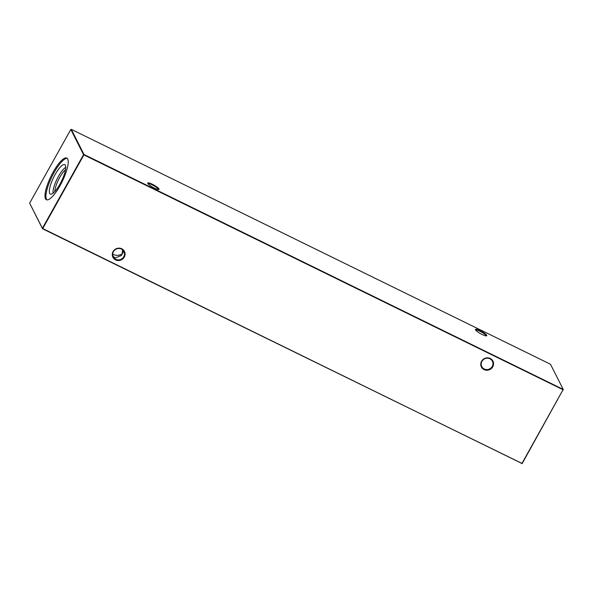 <?xml version="1.0" encoding="UTF-8"?>
<svg xmlns="http://www.w3.org/2000/svg" width="593" height="593" viewBox="0 0 593 593"><rect width="100%" height="100%" fill="white"/><g stroke="black" fill="none" stroke-linecap="round" stroke-linejoin="round"><path stroke-width="0.89" d="M113.07 251.588A6.479 6.123 -26.8 0 1 121.787 248.778A6.479 6.123 -26.8 0 1 124.285 257.088A6.479 6.123 -26.8 0 1 115.576 259.89A6.479 6.123 -26.8 0 1 113.07 251.588M123.759 256.71A5.96 5.633 153.2 0 0 118.778 248.482A5.96 5.633 153.2 0 0 113.285 256.873A5.96 5.633 153.2 0 0 123.759 256.71M481.553 361.285A6.479 6.123 -26.8 0 1 490.263 358.476A6.479 6.123 -26.8 0 1 492.768 366.785A6.479 6.123 -26.8 0 1 484.058 369.587A6.479 6.123 -26.8 0 1 481.553 361.285M492.242 366.407A5.96 5.633 153.2 0 0 487.261 358.179A5.96 5.633 153.2 0 0 481.768 366.57A5.96 5.633 153.2 0 0 492.242 366.407M158.353 189.53A5.96 1.134 29.2 0 0 158.294 189.174A5.96 1.134 29.2 0 0 152.253 184.897A5.96 1.134 29.2 0 0 147.946 183.711M158.991 188.945A6.479 1.238 -150.8 0 1 158.82 189.508A6.479 1.238 -150.8 0 1 153.009 187.403A6.479 1.238 -150.8 0 1 147.776 183.445A6.479 1.238 -150.8 0 1 147.716 183.304A6.479 1.238 -150.8 0 1 152.653 184.408A6.479 1.238 -150.8 0 1 158.991 188.945M486.075 335.883A5.96 1.134 29.2 0 0 486.023 335.527A5.96 1.134 29.2 0 0 479.982 331.257A5.96 1.134 29.2 0 0 475.675 330.071M486.72 335.304A6.479 1.238 -150.8 0 1 486.542 335.868A6.479 1.238 -150.8 0 1 480.738 333.755A6.479 1.238 -150.8 0 1 475.504 329.804A6.479 1.238 -150.8 0 1 475.445 329.664A6.479 1.238 -150.8 0 1 480.374 330.768A6.479 1.238 -150.8 0 1 486.72 335.304M123.381 250.631L123.055 252.685L122.232 253.693L122.506 249.742M112.714 254.182L113.337 254.53C116.688 255.835 119.653 255.561 122.232 253.693L121.506 255.464L115.101 258.022L112.974 256.117M65.371 165.321A16.374 4.373 116.1 0 1 61.005 182.184A16.374 4.373 116.1 0 1 50.635 194.156A16.374 4.373 116.1 0 1 49.686 193.377A16.374 4.373 116.1 0 1 54.623 175.439A16.374 4.373 116.1 0 1 65.008 164.832A16.374 4.373 116.1 0 1 65.371 165.321M46.891 199.878A23.194 6.197 116.1 0 1 46.424 199.226A23.194 6.197 116.1 0 1 52.562 175.424A23.194 6.197 116.1 0 1 67.239 158.368M67.713 159.013A23.194 6.197 116.1 0 1 61.123 183.674A23.194 6.197 116.1 0 1 46.395 199.722A23.194 6.197 116.1 0 1 45.491 198.774A23.194 6.197 116.1 0 1 52.08 174.112A23.194 6.197 116.1 0 1 66.809 158.064A23.194 6.197 116.1 0 1 67.713 159.013M563.35 389.86L83.902 154.899L42.74 228.55L521.936 463.474L563.217 389.416L550.474 364.25L71.279 129.333L84.021 154.499L563.217 389.416L522.188 463.518L42.526 228.75L29.65 203.14L42.392 228.305L83.554 154.647L70.812 129.482L29.65 203.14M53.073 193.185A15.388 4.114 116.1 0 1 57.024 179.101A15.388 4.114 116.1 0 1 65.741 167.352M54.808 191.561A14.069 3.758 116.1 0 1 65.519 169.717M71.279 129.333L70.812 129.482M84.021 154.499L83.554 154.647L84.021 154.499M42.392 228.305L42.526 228.75L42.392 228.305M522.188 463.518L521.721 463.667"/></g></svg>
